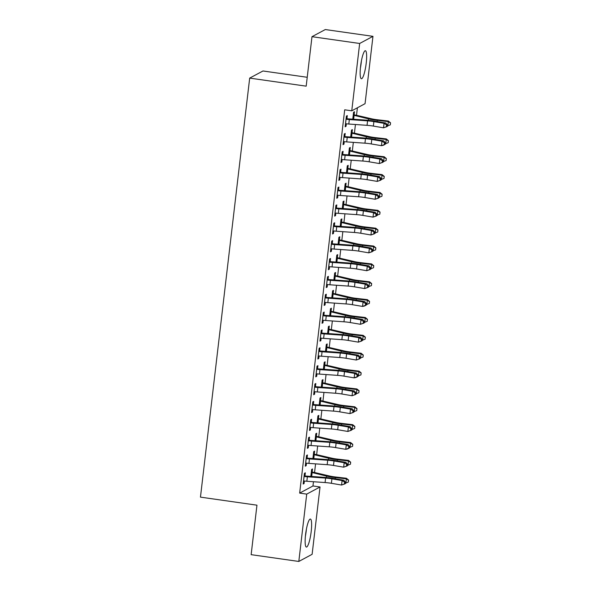 <?xml version="1.0" encoding="UTF-8"?>
<svg xmlns="http://www.w3.org/2000/svg" width="591" height="591" viewBox="0 0 591 591"><rect width="100%" height="100%" fill="white"/><g stroke="black" fill="none" stroke-linecap="round" stroke-linejoin="round"><path stroke-width="0.89" d="M305.577 534.56A14.147 2.586 -81.9 0 1 310.378 519.046A14.147 2.586 -81.9 0 1 311.191 531.553A14.147 2.586 -81.9 0 1 306.389 547.067A14.147 2.586 -81.9 0 1 305.577 534.56M360.591 66.236A14.147 2.586 -81.9 0 1 365.393 50.73A14.147 2.586 -81.9 0 1 366.206 63.23A14.147 2.586 -81.9 0 1 361.404 78.743A14.147 2.586 -81.9 0 1 360.591 66.236M312.971 485.972L320.034 486.977L312.122 554.314L298.817 561.45L251.145 554.661L256.952 505.179L200.46 497.134L249.683 78.108L306.182 86.16L311.989 36.686L325.301 29.55L372.965 36.339L365.061 103.676L351.756 110.812L344.693 109.808L299.659 493.108L312.971 485.972L313.466 481.731M314.552 472.512L315.564 463.869M316.65 454.649L317.663 446.006M318.748 436.786L319.761 428.143M320.847 418.93L321.859 410.28M322.945 401.067L323.957 392.424M325.043 383.204L326.055 374.561M327.141 365.341L328.153 356.698M329.239 347.486L330.251 338.835M331.337 329.623L332.349 320.979M333.435 311.76L334.447 303.117M335.533 293.897L336.545 285.254M337.631 276.041L338.643 267.391M339.729 258.178L340.741 249.535M341.827 240.315L342.839 231.672M343.925 222.452L344.937 213.809M346.023 204.597L347.035 195.946M348.121 186.734L349.141 178.09M350.219 168.871L351.239 160.227M352.317 151.008L353.337 142.365M354.415 133.152L355.435 124.502M356.513 115.289L357.392 107.784M307.224 77.281L262.988 70.979L249.683 78.108M314.279 454.014L314.619 451.11L313.725 451.598L312.905 458.542M307.091 457.87L307.431 454.967L306.53 455.454L305.274 466.166L306.168 465.686L306.47 463.152M318.475 418.288L318.815 415.392L317.921 415.872L317.101 422.824M311.287 422.144L311.627 419.248L310.726 419.728L309.47 430.447L310.364 429.96L310.667 427.433M322.671 382.569L323.011 379.666L322.117 380.153L321.297 387.098M315.483 386.425L315.823 383.522L314.922 384.01L313.666 394.722L314.56 394.241L314.863 391.707M326.867 346.843L327.207 343.947L326.313 344.427L325.493 351.379M319.679 350.699L320.019 347.804L319.118 348.284L317.862 359.003L318.756 358.515L319.059 355.989M331.063 311.125L331.403 308.221L330.509 308.709L329.689 315.653M323.875 314.981L324.215 312.078L323.314 312.565L322.058 323.277L322.952 322.797L323.255 320.263M335.26 275.399L335.599 272.503L334.705 272.983L333.885 279.935M328.071 279.255L328.411 276.359L327.51 276.839L326.254 287.558L327.148 287.071L327.451 284.544M339.456 239.68L339.803 236.777L338.902 237.257L338.082 244.209M332.268 243.536L332.607 240.633L331.706 241.121L330.45 251.832L331.344 251.352L331.647 248.818M343.652 203.954L343.999 201.058L343.098 201.538L342.278 208.49M336.464 207.81L336.804 204.914L335.902 205.395L334.646 216.114L335.548 215.626L335.843 213.1M347.855 168.236L348.195 165.332L347.294 165.812L346.474 172.764M339.869 171.634L340.689 172.107L341 169.189L340.098 169.669L338.842 180.388L339.744 179.908L340.039 177.374M352.051 132.51L352.391 129.614L351.49 130.094L350.67 137.046M344.856 136.366L345.196 133.47L344.294 133.95L343.039 144.669L343.94 144.182L344.235 141.655M346.954 118.503L347.294 115.607L346.392 116.087L345.137 126.806L346.038 126.326L346.333 123.792M354.149 114.647L354.489 111.751L353.588 112.231L352.768 119.183M342.758 154.229L343.098 151.326L342.196 151.813L340.941 162.525L341.842 162.045L342.137 159.511M349.953 150.373L350.293 147.469L349.392 147.957L348.572 154.908M338.562 189.947L338.902 187.052L338 187.532L336.744 198.251L337.646 197.771L337.941 195.237M345.75 186.091L346.097 183.195L345.196 183.675L344.376 190.627M334.366 225.673L334.705 222.777L333.804 223.258L332.548 233.97L333.45 233.489L333.745 230.955M341.554 221.817L341.901 218.914L341 219.401L340.18 226.353M329.379 260.941L330.199 261.414L330.509 258.496L329.608 258.976L328.352 269.695L329.246 269.215L329.549 266.681M337.358 257.536L337.705 254.64L336.804 255.12L335.983 262.072M325.973 297.118L326.313 294.222L325.412 294.702L324.156 305.414L325.05 304.934L325.353 302.4M333.161 293.262L333.501 290.358L332.607 290.846L331.787 297.798M321.777 332.836L322.117 329.941L321.216 330.421L319.96 341.14L320.854 340.66L321.157 338.126M328.965 328.98L329.305 326.084L328.411 326.564L327.591 333.516M317.581 368.562L317.921 365.666L317.02 366.147L315.764 376.859L316.658 376.378L316.961 373.844M324.769 364.706L325.109 361.81L324.215 362.29L323.395 369.242M313.385 404.288L313.725 401.385L312.824 401.865L311.568 412.584L312.462 412.104L312.765 409.57M320.573 400.425L320.913 397.529L320.019 398.009L319.199 404.961M309.189 440.007L309.529 437.111L308.628 437.591L307.372 448.303L308.266 447.823L308.568 445.289M316.377 436.151L316.717 433.255L315.823 433.735L315.003 440.687M304.993 475.733L305.333 472.83L304.431 473.31L303.176 484.029L304.07 483.549L304.365 481.015M312.181 471.877L312.521 468.973L311.627 469.453L310.807 476.405M298.817 561.45L306.722 494.113L320.034 486.977M311.989 36.686L359.66 43.475L372.965 36.339M299.659 493.108L306.722 494.113M351.756 110.812L359.66 43.475M345.203 126.208L346.038 126.326M343.105 144.064L343.94 144.182M341.007 161.927L341.842 162.045M338.909 179.79L339.744 179.908M336.811 197.653L337.646 197.771M334.713 215.508L335.548 215.626M332.615 233.371L333.45 233.489M330.517 251.234L331.344 251.352M328.419 269.097L329.246 269.215M326.321 286.953L327.148 287.071M324.223 304.816L325.05 304.934M322.125 322.679L322.952 322.797M320.026 340.542L320.854 340.66M317.928 358.397L318.756 358.515M315.83 376.26L316.658 376.378M313.732 394.123L314.56 394.241M311.634 411.986L312.462 412.104M309.536 429.842L310.364 429.96M307.438 447.705L308.266 447.823M305.34 465.568L306.168 465.686M303.242 483.431L304.07 483.549M345.476 123.903L346.06 123.755A6.346 0.835 6.7 0 0 348.808 124.036L367.041 125.329A9.072 1.189 -173.3 0 1 373.357 126.082L383.529 127.819L384.054 123.349L385.775 122.994L375.603 121.266A13.608 1.78 6.7 0 0 366.132 120.128L347.501 118.806L346.585 119.293A6.346 0.835 6.7 0 0 349.333 119.567L367.565 120.859A9.072 1.189 -173.3 0 1 373.881 121.62L384.054 123.349L386.58 124.952L386.366 126.74L387.053 126.6L387.268 124.812L386.58 124.952M346.585 119.293L346.053 118.99M346.163 118.052L347.501 118.806M387.053 126.6L383.529 127.819L386.366 126.74M387.268 124.812L385.775 122.994M353.359 114.196L354.666 114.957A6.346 0.835 -173.3 0 1 357.082 115.415L371.466 118.769A9.072 1.189 6.7 0 0 377.361 119.751L388.368 121.037L390.54 122.825L390.319 124.849L387.127 126.016M387.807 126.097L388.331 121.628L377.324 120.342A13.608 1.78 -173.3 0 1 368.474 118.872L353.248 115.134M354.666 114.957L353.758 115.444M390.525 123.061L388.331 121.628L388.368 121.037M343.378 141.766L343.962 141.618A6.346 0.835 6.7 0 0 346.71 141.899L364.942 143.185A9.072 1.189 -173.3 0 1 371.259 143.945L381.431 145.674L381.956 141.212L383.677 140.857L373.505 139.129A13.608 1.78 6.7 0 0 364.034 137.991L345.395 136.661L344.487 137.149A6.346 0.835 6.7 0 0 347.235 137.43L365.467 138.722A9.072 1.189 -173.3 0 1 371.783 139.483L381.956 141.212L384.482 142.815L384.268 144.603L384.955 144.463L385.169 142.675L384.482 142.815M344.487 137.149L343.955 136.846M344.065 135.908L345.395 136.661M384.955 144.463L383.153 145.327L381.431 145.674L384.268 144.603M385.169 142.675L383.677 140.857M341.28 159.629L341.864 159.481A6.346 0.835 6.7 0 0 344.612 159.755L362.844 161.048A9.072 1.189 -173.3 0 1 369.161 161.808L379.333 163.537L379.858 159.075L381.579 158.72L371.407 156.984A13.608 1.78 6.7 0 0 361.936 155.854L343.297 154.524L342.388 155.012A6.346 0.835 6.7 0 0 345.137 155.293L363.369 156.585A9.072 1.189 -173.3 0 1 369.685 157.339L379.858 159.075L382.384 160.678L382.17 162.459L382.857 162.318L383.071 160.538L382.384 160.678M342.388 155.012L341.857 154.709M341.967 153.771L343.297 154.524M382.857 162.318L379.333 163.537L382.17 162.459M383.071 160.538L381.579 158.72M351.261 132.052L352.568 132.82A6.346 0.835 -173.3 0 1 354.984 133.278L369.368 136.632A9.072 1.189 6.7 0 0 375.263 137.614L386.27 138.9L388.442 140.688L388.221 142.712L385.029 143.879M385.709 143.953L386.233 139.491L375.226 138.205A13.608 1.78 -173.3 0 1 366.376 136.735L351.15 132.99M352.568 132.82L351.66 133.307M388.427 140.924L386.233 139.491L386.27 138.9M349.163 149.915L350.47 150.683A6.346 0.835 -173.3 0 1 352.886 151.133L367.27 154.495A9.072 1.189 6.7 0 0 373.165 155.477L384.172 156.755L386.344 158.551L386.122 160.575L382.931 161.735M383.603 161.816L384.128 157.354L373.128 156.068A13.608 1.78 -173.3 0 1 364.278 154.591L349.052 150.853M350.47 150.683L349.562 151.17M386.329 158.787L384.128 157.354L384.172 156.755M360.421 67.891A14.058 2.571 98.1 0 0 361.419 60.873M305.407 536.214A14.058 2.571 98.1 0 0 306.404 529.189M339.182 177.492L339.766 177.337A6.346 0.835 6.7 0 0 342.514 177.618L360.746 178.91A9.072 1.189 -173.3 0 1 367.063 179.664L377.235 181.4L377.76 176.938L379.481 176.583L369.309 174.847A13.608 1.78 6.7 0 0 359.838 173.71L341.199 172.387L340.29 172.875A6.346 0.835 6.7 0 0 343.039 173.156L361.271 174.448A9.072 1.189 -173.3 0 1 367.587 175.202L377.76 176.938L380.286 178.534L380.072 180.321L380.759 180.181L380.973 178.393L380.286 178.534M340.29 172.875L339.759 172.572M340.689 172.107L341.199 172.387M380.759 180.181L377.235 181.4L380.072 180.321M380.973 178.393L379.481 176.583M337.084 195.348L337.668 195.2A6.346 0.835 6.7 0 0 340.416 195.481L358.648 196.773A9.072 1.189 -173.3 0 1 364.965 197.527L375.137 199.263L375.662 194.794L377.383 194.439L367.21 192.71A13.608 1.78 6.7 0 0 357.74 191.573L339.101 190.25L338.192 190.738A6.346 0.835 6.7 0 0 340.941 191.011L359.173 192.304A9.072 1.189 -173.3 0 1 365.489 193.065L375.662 194.794L378.181 196.397L377.974 198.184L378.661 198.044L378.875 196.256L378.181 196.397M338.192 190.738L337.66 190.435M337.771 189.497L339.101 190.25M378.661 198.044L375.137 199.263L377.974 198.184M378.875 196.256L377.383 194.439M347.065 167.778L348.372 168.538A6.346 0.835 -173.3 0 1 350.788 168.996L365.172 172.35A9.072 1.189 6.7 0 0 371.067 173.333L382.074 174.618L384.246 176.413L384.024 178.43L380.833 179.598M381.505 179.679L382.03 175.209L371.03 173.931A13.608 1.78 -173.3 0 1 362.18 172.454L346.954 168.716M348.372 168.538L347.464 169.026M384.231 176.65L382.03 175.209L382.074 174.618M344.967 185.64L346.274 186.401A6.346 0.835 -173.3 0 1 348.69 186.859L363.073 190.213A9.072 1.189 6.7 0 0 368.969 191.196L379.976 192.481L382.148 194.269L381.926 196.293L378.735 197.46M379.407 197.542L379.932 193.072L368.924 191.787A13.608 1.78 -173.3 0 1 360.082 190.317L344.856 186.579M346.274 186.401L345.366 186.889M382.133 194.505L379.932 193.072L379.976 192.481M334.986 213.211L335.57 213.063A6.346 0.835 6.7 0 0 338.318 213.344L356.55 214.629A9.072 1.189 -173.3 0 1 362.867 215.39L373.039 217.126L373.564 212.657L375.285 212.302L365.112 210.573A13.608 1.78 6.7 0 0 355.642 209.436L337.003 208.106L336.094 208.593A6.346 0.835 6.7 0 0 338.842 208.874L357.075 210.167A9.072 1.189 -173.3 0 1 363.391 210.928L373.564 212.657L376.083 214.26L375.876 216.047L376.563 215.907L376.777 214.119L376.083 214.26M336.094 208.593L335.562 208.291M335.673 207.352L337.003 208.106M376.563 215.907L373.039 217.126L375.876 216.047M376.777 214.119L375.285 212.302M342.869 203.496L344.176 204.264A6.346 0.835 -173.3 0 1 346.592 204.722L360.975 208.076A9.072 1.189 6.7 0 0 366.871 209.059L377.878 210.344L380.05 212.132L379.828 214.156L376.637 215.323M377.309 215.397L377.834 210.935L366.826 209.65A13.608 1.78 -173.3 0 1 357.983 208.18L342.758 204.434M344.176 204.264L343.268 204.752M380.035 212.368L377.834 210.935L377.878 210.344M332.888 231.074L333.472 230.926A6.346 0.835 6.7 0 0 336.22 231.199L354.452 232.492A9.072 1.189 -173.3 0 1 360.769 233.253L370.941 234.982L371.466 230.52L373.187 230.165L363.014 228.429A13.608 1.78 6.7 0 0 353.544 227.299L334.905 225.969L333.996 226.456A6.346 0.835 6.7 0 0 336.744 226.737L354.977 228.03A9.072 1.189 -173.3 0 1 361.293 228.783L371.466 230.52L373.985 232.123L373.778 233.903L374.465 233.763L374.679 231.982L373.985 232.123M333.996 226.456L333.464 226.154M333.575 225.215L334.905 225.969M374.465 233.763L370.941 234.982L373.778 233.903M374.679 231.982L373.187 230.165M340.771 221.359L342.078 222.127A6.346 0.835 -173.3 0 1 344.494 222.578L358.877 225.939A9.072 1.189 6.7 0 0 364.773 226.922L375.78 228.2L377.952 229.995L377.73 232.019L374.539 233.179M375.211 233.26L375.736 228.798L364.728 227.513A13.608 1.78 -173.3 0 1 355.885 226.035L340.66 222.297M342.078 222.127L341.17 222.615M377.937 230.231L375.736 228.798L375.78 228.2M330.79 248.937L331.374 248.781A6.346 0.835 6.7 0 0 334.122 249.062L352.354 250.355A9.072 1.189 -173.3 0 1 358.671 251.109L368.843 252.845L369.368 248.383L371.089 248.028L360.916 246.292A13.608 1.78 6.7 0 0 351.446 245.154L332.807 243.832L331.898 244.319A6.346 0.835 6.7 0 0 334.646 244.6L352.879 245.893A9.072 1.189 -173.3 0 1 359.195 246.646L369.368 248.383L371.887 249.978L371.68 251.766L372.367 251.626L372.581 249.838L371.887 249.978M331.898 244.319L331.366 244.017M331.477 243.078L332.807 243.832M372.367 251.626L368.843 252.845L371.68 251.766M372.581 249.838L371.089 248.028M328.692 266.792L329.276 266.644A6.346 0.835 6.7 0 0 332.024 266.925L350.256 268.218A9.072 1.189 -173.3 0 1 356.572 268.971L366.745 270.708L367.27 266.238L368.991 265.884L358.818 264.155A13.608 1.78 6.7 0 0 349.347 263.017L330.709 261.695L329.8 262.182A6.346 0.835 6.7 0 0 332.548 262.456L350.781 263.749A9.072 1.189 -173.3 0 1 357.097 264.509L367.27 266.238L369.789 267.841L369.582 269.629L370.269 269.489L370.483 267.701L369.789 267.841M329.8 262.182L329.268 261.879M330.199 261.414L330.709 261.695M370.269 269.489L366.745 270.708L369.582 269.629M370.483 267.701L368.991 265.884M326.594 284.655L327.178 284.507A6.346 0.835 6.7 0 0 329.926 284.788L348.158 286.074A9.072 1.189 -173.3 0 1 354.474 286.834L364.647 288.571L365.172 284.101L366.893 283.746L356.72 282.018A13.608 1.78 6.7 0 0 347.249 280.88L328.611 279.55L327.702 280.038A6.346 0.835 6.7 0 0 330.45 280.319L348.683 281.611A9.072 1.189 -173.3 0 1 354.999 282.372L365.172 284.101L367.691 285.704L367.484 287.492L368.171 287.352L368.385 285.564L367.691 285.704M327.702 280.038L327.17 279.735M327.281 278.797L328.611 279.55M368.171 287.352L364.647 288.571L367.484 287.492M368.385 285.564L366.893 283.746M324.496 302.518L325.08 302.37A6.346 0.835 6.7 0 0 327.828 302.644L346.06 303.937A9.072 1.189 -173.3 0 1 352.376 304.697L362.549 306.426L363.073 301.964L364.795 301.609L354.622 299.873A13.608 1.78 6.7 0 0 345.151 298.743L326.513 297.413L325.604 297.901A6.346 0.835 6.7 0 0 328.352 298.182L346.585 299.474A9.072 1.189 -173.3 0 1 352.901 300.228L363.073 301.964L365.593 303.567L365.386 305.355L366.073 305.207L366.287 303.427L365.593 303.567M325.604 297.901L325.072 297.598M325.183 296.66L326.513 297.413M366.073 305.207L364.27 306.072L362.549 306.426L365.386 305.355M366.287 303.427L364.795 301.609M322.398 320.381L322.981 320.226A6.346 0.835 6.7 0 0 325.73 320.507L343.962 321.8A9.072 1.189 -173.3 0 1 350.278 322.56L360.451 324.289L360.975 319.827L362.697 319.472L352.524 317.736A13.608 1.78 6.7 0 0 343.053 316.599L324.415 315.276L323.506 315.764A6.346 0.835 6.7 0 0 326.254 316.045L344.487 317.337A9.072 1.189 -173.3 0 1 350.803 318.091L360.975 319.827L363.495 321.423L363.288 323.211L363.975 323.07L364.189 321.282L363.495 321.423M323.506 315.764L322.974 315.461M323.085 314.523L324.415 315.276M363.975 323.07L360.451 324.289L363.288 323.211M364.189 321.282L362.697 319.472M320.3 338.237L320.883 338.089A6.346 0.835 6.7 0 0 323.632 338.37L341.864 339.662A9.072 1.189 -173.3 0 1 348.18 340.416L358.353 342.152L358.877 337.683L360.599 337.328L350.426 335.599A13.608 1.78 6.7 0 0 340.955 334.462L322.317 333.139L321.408 333.627A6.346 0.835 6.7 0 0 324.156 333.908L342.388 335.193A9.072 1.189 -173.3 0 1 348.705 335.954L358.877 337.683L361.397 339.286L361.19 341.073L361.877 340.933L362.091 339.145L361.397 339.286M321.408 333.627L320.876 333.324M320.987 332.386L322.317 333.139M361.877 340.933L358.353 342.152L361.19 341.073M362.091 339.145L360.599 337.328M318.202 356.1L318.785 355.952A6.346 0.835 6.7 0 0 321.534 356.233L339.766 357.525A9.072 1.189 -173.3 0 1 346.082 358.279L356.255 360.015L356.779 355.546L358.501 355.191L348.328 353.462A13.608 1.78 6.7 0 0 338.857 352.325L320.219 350.995L319.31 351.49A6.346 0.835 6.7 0 0 322.058 351.763L340.29 353.056A9.072 1.189 -173.3 0 1 346.607 353.817L356.779 355.546L359.298 357.149L359.092 358.936L359.779 358.796L359.993 357.008L359.298 357.149M319.31 351.49L318.778 351.18M318.889 350.241L320.219 350.995M359.779 358.796L356.255 360.015L359.092 358.936M359.993 357.008L358.501 355.191M316.104 373.963L316.687 373.815A6.346 0.835 6.7 0 0 319.435 374.088L337.668 375.381A9.072 1.189 -173.3 0 1 343.984 376.142L354.157 377.871L354.681 373.409L356.403 373.054L346.23 371.318A13.608 1.78 6.7 0 0 336.759 370.188L318.121 368.858L317.212 369.345A6.346 0.835 6.7 0 0 319.96 369.626L338.192 370.919A9.072 1.189 -173.3 0 1 344.509 371.673L354.681 373.409L357.2 375.012L356.994 376.799L357.681 376.652L357.895 374.871L357.2 375.012M317.212 369.345L316.68 369.043M316.791 368.104L318.121 368.858M357.681 376.652L355.878 377.516L354.157 377.871L356.994 376.799M357.895 374.871L356.403 373.054M314.006 391.826L314.589 391.67A6.346 0.835 6.7 0 0 317.337 391.951L335.57 393.244A9.072 1.189 -173.3 0 1 341.886 394.005L352.059 395.734L352.583 391.272L354.305 390.917L344.132 389.181A13.608 1.78 6.7 0 0 334.661 388.043L316.022 386.721L315.114 387.208A6.346 0.835 6.7 0 0 317.862 387.489L336.094 388.782A9.072 1.189 -173.3 0 1 342.411 389.535L352.583 391.272L355.102 392.875L354.895 394.655L355.583 394.515L355.789 392.727L355.102 392.875M315.114 387.208L314.582 386.906L314.043 391.811M314.693 385.967L316.022 386.721M355.583 394.515L352.059 395.734L354.895 394.655M355.789 392.727L354.305 390.917M311.908 409.689L312.491 409.533A6.346 0.835 6.7 0 0 315.239 409.814L333.472 411.107A9.072 1.189 -173.3 0 1 339.788 411.861L349.961 413.597L350.485 409.127L352.206 408.78L342.034 407.044A13.608 1.78 6.7 0 0 332.563 405.906L313.924 404.584L313.016 405.071A6.346 0.835 6.7 0 0 315.764 405.352L333.996 406.638A9.072 1.189 -173.3 0 1 340.313 407.398L350.485 409.127L353.004 410.73L352.797 412.518L353.484 412.378L353.691 410.59L353.004 410.73M313.016 405.071L312.484 404.769M312.595 403.83L313.924 404.584M353.484 412.378L349.961 413.597L352.797 412.518M353.691 410.59L352.206 408.78M309.81 427.544L310.393 427.396A6.346 0.835 6.7 0 0 313.134 427.677L331.374 428.97A9.072 1.189 -173.3 0 1 337.69 429.723L347.863 431.46L348.387 426.99L350.108 426.636L339.936 424.907A13.608 1.78 6.7 0 0 330.465 423.769L311.826 422.439L310.918 422.934A6.346 0.835 6.7 0 0 313.658 423.208L331.898 424.501A9.072 1.189 -173.3 0 1 338.215 425.261L348.387 426.99L350.906 428.593L350.699 430.381L351.386 430.241L351.593 428.453L350.906 428.593M310.918 422.934L310.386 422.631M310.497 421.686L311.826 422.439M351.386 430.241L347.863 431.46L350.699 430.381M351.593 428.453L350.108 426.636M307.712 445.407L308.295 445.259A6.346 0.835 6.7 0 0 311.036 445.533L329.276 446.826A9.072 1.189 -173.3 0 1 335.592 447.586L345.765 449.315L346.289 444.853L348.01 444.498L337.838 442.762A13.608 1.78 6.7 0 0 328.367 441.632L309.728 440.302L308.82 440.79A6.346 0.835 6.7 0 0 311.56 441.071L329.8 442.363A9.072 1.189 -173.3 0 1 336.116 443.117L346.289 444.853L348.808 446.456L348.601 448.244L349.288 448.096L349.495 446.316L348.808 446.456M308.82 440.79L308.288 440.487M308.399 439.549L309.728 440.302M349.288 448.096L347.486 448.961L345.765 449.315L348.601 448.244M349.495 446.316L348.01 444.498M305.613 463.27L306.197 463.115A6.346 0.835 6.7 0 0 308.938 463.396L327.178 464.689A9.072 1.189 -173.3 0 1 333.494 465.449L343.666 467.178L344.191 462.716L345.912 462.361L335.74 460.625A13.608 1.78 6.7 0 0 326.269 459.488L307.63 458.165L306.722 458.653A6.346 0.835 6.7 0 0 309.462 458.934L327.702 460.226A9.072 1.189 -173.3 0 1 334.018 460.98L344.191 462.716L346.71 464.319L346.503 466.1L347.19 465.959L347.397 464.171L346.71 464.319M306.722 458.653L306.19 458.35M306.301 457.412L307.63 458.165M347.19 465.959L343.666 467.178L346.503 466.1M347.397 464.171L345.912 462.361M303.515 481.133L304.099 480.978A6.346 0.835 6.7 0 0 306.84 481.259L325.08 482.552A9.072 1.189 -173.3 0 1 331.396 483.305L341.568 485.041L342.093 480.572L343.814 480.224L333.642 478.488A13.608 1.78 6.7 0 0 324.171 477.351L305.532 476.028L304.624 476.516A6.346 0.835 6.7 0 0 307.364 476.797L325.604 478.082A9.072 1.189 -173.3 0 1 331.92 478.843L342.093 480.572L344.612 482.175L344.405 483.963L345.092 483.822L345.299 482.034L344.612 482.175M304.624 476.516L304.092 476.213M304.202 475.275L305.532 476.028M345.092 483.822L341.568 485.041L344.405 483.963M345.299 482.034L343.814 480.224M338.673 239.222L339.98 239.983A6.346 0.835 -173.3 0 1 342.396 240.441L356.779 243.795A9.072 1.189 6.7 0 0 362.675 244.777L373.682 246.063L375.854 247.858L375.632 249.882L372.441 251.042M373.113 251.123L373.638 246.654L362.63 245.376A13.608 1.78 -173.3 0 1 353.787 243.898L338.562 240.16M339.98 239.983L339.071 240.471M375.839 248.094L373.638 246.654L373.682 246.063M336.575 257.085L337.882 257.846A6.346 0.835 -173.3 0 1 340.298 258.304L354.681 261.658A9.072 1.189 6.7 0 0 360.576 262.64L371.584 263.926L373.756 265.714L373.527 267.738L370.343 268.905M371.015 268.986L371.54 264.517L360.532 263.231A13.608 1.78 -173.3 0 1 351.689 261.761L336.464 258.023M337.882 257.846L336.973 258.333M373.741 265.95L371.54 264.517L371.584 263.926M334.476 274.941L335.784 275.709A6.346 0.835 -173.3 0 1 338.2 276.167L352.583 279.521A9.072 1.189 6.7 0 0 358.478 280.503L369.486 281.789L371.658 283.577L371.429 285.601L368.237 286.768M368.917 286.842L369.441 282.38L358.434 281.094A13.608 1.78 -173.3 0 1 349.591 279.624L334.366 275.879M335.784 275.709L334.875 276.196M371.643 283.813L369.441 282.38L369.486 281.789M332.378 292.804L333.686 293.572A6.346 0.835 -173.3 0 1 336.102 294.022L350.485 297.384A9.072 1.189 6.7 0 0 356.38 298.366L367.388 299.644L369.56 301.44L369.331 303.464L366.139 304.624M366.819 304.705L367.343 300.243L356.336 298.957A13.608 1.78 -173.3 0 1 347.493 297.48L332.268 293.742M333.686 293.572L332.777 294.059M369.545 301.676L367.343 300.243L367.388 299.644M330.28 310.667L331.588 311.427A6.346 0.835 -173.3 0 1 334.004 311.885L348.387 315.239A9.072 1.189 6.7 0 0 354.282 316.222L365.29 317.507L367.462 319.303L367.233 321.327L364.041 322.487M364.721 322.568L365.245 318.098L354.238 316.82A13.608 1.78 -173.3 0 1 345.395 315.343L330.17 311.605M331.588 311.427L330.679 311.915M367.447 319.539L365.245 318.098L365.29 317.507M328.182 328.53L329.49 329.29A6.346 0.835 -173.3 0 1 331.906 329.748L346.289 333.102A9.072 1.189 6.7 0 0 352.184 334.085L363.192 335.37L365.364 337.158L365.135 339.182L361.943 340.35M362.623 340.431L363.147 335.961L352.14 334.676A13.608 1.78 -173.3 0 1 343.297 333.206L328.071 329.468M329.49 329.29L328.581 329.778M365.349 337.402L363.147 335.961L363.192 335.37M326.084 346.385L327.392 347.153A6.346 0.835 -173.3 0 1 329.808 347.611L344.191 350.965A9.072 1.189 6.7 0 0 350.086 351.948L361.094 353.233L363.266 355.021L363.037 357.045L359.845 358.212M360.525 358.286L361.049 353.824L350.042 352.539A13.608 1.78 -173.3 0 1 341.199 351.069L325.973 347.323M327.392 347.153L326.483 347.641M363.251 355.257L361.049 353.824L361.094 353.233M323.986 364.248L325.294 365.016A6.346 0.835 -173.3 0 1 327.71 365.467L342.093 368.828A9.072 1.189 6.7 0 0 347.988 369.811L358.996 371.096L361.167 372.884L360.938 374.908L357.747 376.068M358.427 376.149L358.951 371.687L347.944 370.402A13.608 1.78 -173.3 0 1 339.101 368.924L323.875 365.186M325.294 365.016L324.385 365.504M361.153 373.12L358.951 371.687L358.996 371.096M321.881 382.111L323.196 382.872A6.346 0.835 -173.3 0 1 325.611 383.33L339.995 386.684A9.072 1.189 6.7 0 0 345.89 387.666L356.898 388.952L359.069 390.747L358.84 392.771L355.649 393.931M356.329 394.012L356.853 389.55L345.846 388.265A13.608 1.78 -173.3 0 1 337.003 386.787L321.777 383.049M323.196 382.872L322.287 383.36M359.055 390.983L356.853 389.55L356.898 388.952M319.783 399.974L321.098 400.735A6.346 0.835 -173.3 0 1 323.513 401.193L337.897 404.547A9.072 1.189 6.7 0 0 343.792 405.529L354.799 406.815L356.971 408.603L356.742 410.627L353.551 411.794M319.236 404.961L319.679 400.912L334.905 404.65A13.608 1.78 -173.3 0 0 343.748 406.12L354.755 407.406L354.799 406.815M354.231 411.875L354.755 407.406L356.957 408.846M321.098 400.735L320.189 401.223M317.685 417.83L319 418.598A6.346 0.835 -173.3 0 1 321.415 419.056L335.799 422.41A9.072 1.189 6.7 0 0 341.694 423.392L352.701 424.678L354.873 426.466L354.644 428.49L351.453 429.657M352.133 429.731L352.657 425.269L341.65 423.983A13.608 1.78 -173.3 0 1 332.807 422.513L317.581 418.768M319 418.598L318.091 419.085M354.859 426.702L352.657 425.269L352.701 424.678M315.587 435.693L316.902 436.461A6.346 0.835 -173.3 0 1 319.317 436.912L333.701 440.273A9.072 1.189 6.7 0 0 339.596 441.255L350.603 442.541L352.775 444.329L352.546 446.353L349.355 447.52M350.035 447.594L350.559 443.132L339.552 441.846A13.608 1.78 -173.3 0 1 330.709 440.369L315.476 436.631M316.902 436.461L315.993 436.948M352.761 444.565L350.559 443.132L350.603 442.541M313.489 453.556L314.804 454.316A6.346 0.835 -173.3 0 1 317.219 454.775L331.603 458.128A9.072 1.189 6.7 0 0 337.498 459.111L348.505 460.396L350.677 462.192L350.448 464.216L347.257 465.376M347.936 465.457L348.461 460.995L337.454 459.709A13.608 1.78 -173.3 0 1 328.611 458.232L313.378 454.494M314.804 454.316L313.895 454.811M350.662 462.428L348.461 460.995L348.505 460.396M311.391 471.419L312.705 472.179A6.346 0.835 -173.3 0 1 315.121 472.637L329.505 475.991A9.072 1.189 6.7 0 0 335.4 476.974L346.407 478.259L348.579 480.047L348.35 482.071L345.159 483.239M345.838 483.32L346.363 478.85L335.356 477.565A13.608 1.78 -173.3 0 1 326.513 476.095L311.28 472.357M312.705 472.179L311.797 472.667M348.564 480.291L346.363 478.85L346.407 478.259M346.09 119.005L345.513 123.896M367.565 120.859L367.041 125.329M373.881 121.62L373.357 126.082M349.333 119.567L348.808 124.036M352.805 119.183L353.278 115.149M377.184 121.532L377.324 120.342M368.311 120.305L368.474 118.872M353.654 119.249L354.09 115.518M343.992 136.868L343.415 141.759M365.467 138.722L364.942 143.185M371.783 139.483L371.259 143.945M347.235 137.43L346.71 141.899M341.894 154.731L341.317 159.622M363.369 156.585L362.844 161.048M369.685 157.339L369.161 161.808M345.137 155.293L344.612 159.755M350.707 137.046L351.18 133.012M375.086 139.395L375.226 138.205M366.213 138.168L366.376 136.735M351.556 137.105L351.992 133.374M348.609 154.908L349.082 150.875M372.987 157.258L373.128 156.068M364.115 156.031L364.278 154.591M349.458 154.968L349.894 151.237M339.795 172.594L339.219 177.477M361.271 174.448L360.746 178.91M367.587 175.202L367.063 179.664M343.039 173.156L342.514 177.618M337.697 190.45L337.121 195.34M359.173 192.304L358.648 196.773M365.489 193.065L364.965 197.527M340.941 191.011L340.416 195.481M346.511 172.771L346.983 168.738M370.889 175.121L371.03 173.931M362.017 173.894L362.18 172.454M347.36 172.831L347.796 169.1M344.413 190.627L344.885 186.593M368.791 192.976L368.924 191.787M359.919 191.757L360.082 190.317M345.262 190.694L345.698 186.963M335.599 208.313L335.023 213.203M357.075 210.167L356.55 214.629M363.391 210.928L362.867 215.39M338.842 208.874L338.318 213.344M342.315 208.49L342.787 204.456M366.693 210.839L366.826 209.65M357.814 209.613L357.983 208.18M343.164 208.549L343.6 204.818M333.501 226.176L332.925 231.066M354.977 228.03L354.452 232.492M361.293 228.783L360.769 233.253M336.744 226.737L336.22 231.199M340.217 226.353L340.689 222.319M364.595 228.702L364.728 227.513M355.716 227.476L355.885 226.035M341.066 226.412L341.502 222.681M331.403 244.039L330.827 248.922M352.879 245.893L352.354 250.355M359.195 246.646L358.671 251.109M334.646 244.6L334.122 249.062M329.305 261.894L328.729 266.785M350.781 263.749L350.256 268.218M357.097 264.509L356.572 268.971M332.548 262.456L332.024 266.925M327.207 279.757L326.631 284.648M348.683 281.611L348.158 286.074M354.999 282.372L354.474 286.834M330.45 280.319L329.926 284.788M325.109 297.62L324.533 302.511M346.585 299.474L346.06 303.937M352.901 300.228L352.376 304.697M328.352 298.182L327.828 302.644M323.011 315.483L322.435 320.366M344.487 317.337L343.962 321.8M350.803 318.091L350.278 322.56M326.254 316.045L325.73 320.507M320.913 333.339L320.337 338.229M342.388 335.193L341.864 339.662M348.705 335.954L348.18 340.416M324.156 333.908L323.632 338.37M318.815 351.202L318.239 356.092M340.29 353.056L339.766 357.525M346.607 353.817L346.082 358.279M322.058 351.763L321.534 356.233M316.717 369.065L316.141 373.955M338.192 370.919L337.668 375.381M344.509 371.673L343.984 376.142M319.96 369.626L319.435 374.088M336.094 388.782L335.57 393.244M342.411 389.535L341.886 394.005M317.862 387.489L317.337 391.951M312.513 404.783L311.945 409.674M333.996 406.638L333.472 411.107M340.313 407.398L339.788 411.861M315.764 405.352L315.239 409.814M310.415 422.646L309.847 427.537M331.898 424.501L331.374 428.97M338.215 425.261L337.69 429.723M313.658 423.208L313.134 427.677M308.317 440.509L307.748 445.4M329.8 442.363L329.276 446.826M336.116 443.117L335.592 447.586M311.56 441.071L311.036 445.533M306.219 458.372L305.65 463.263M327.702 460.226L327.178 464.689M334.018 460.98L333.494 465.449M309.462 458.934L308.938 463.396M304.121 476.228L303.552 481.118M325.604 478.082L325.08 482.552M331.92 478.843L331.396 483.305M307.364 476.797L306.84 481.259M338.118 244.216L338.591 240.182M362.497 246.565L362.63 245.376M353.617 245.339L353.787 243.898M338.968 244.275L339.404 240.544M336.02 262.072L336.493 258.038M360.392 264.421L360.532 263.231M351.519 263.202L351.689 261.761M336.87 262.138L337.306 258.407M333.922 279.935L334.395 275.901M358.294 282.284L358.434 281.094M349.421 281.057L349.591 279.624M334.772 279.994L335.208 276.263M331.824 297.798L332.297 293.764M356.196 300.147L356.336 298.957M347.323 298.92L347.493 297.48M332.674 297.857L333.11 294.126M329.726 315.66L330.199 311.627M354.098 318.01L354.238 316.82M345.225 316.783L345.395 315.343M330.576 315.72L331.012 311.989M327.628 333.516L328.101 329.483M352 335.865L352.14 334.676M343.127 334.646L343.297 333.206M328.478 333.583L328.914 329.852M325.53 351.379L326.003 347.345M349.902 353.728L350.042 352.539M341.029 352.502L341.199 351.069M326.38 351.438L326.816 347.707M323.432 369.242L323.905 365.208M347.804 371.591L347.944 370.402M338.931 370.365L339.101 368.924M324.282 369.301L324.718 365.57M321.334 387.105L321.807 383.071M345.705 389.454L345.846 388.265M336.833 388.228L337.003 386.787M322.184 387.164L322.62 383.433M343.607 407.31L343.748 406.12M334.735 406.091L334.905 404.65M320.086 405.027L320.521 401.296M317.138 422.824L317.611 418.79M341.509 425.173L341.65 423.983M332.637 423.946L332.807 422.513M317.988 422.883L318.423 419.152M315.04 440.687L315.513 436.653M339.411 443.036L339.552 441.846M330.539 441.809L330.709 440.369M315.889 440.746L316.325 437.015M312.942 458.55L313.415 454.516M337.313 460.899L337.454 459.709M328.441 459.672L328.611 458.232M313.791 458.609L314.227 454.878M310.844 476.405L311.317 472.372M335.215 478.754L335.356 477.565M326.343 477.535L326.513 476.095M311.693 476.472L312.129 472.741"/></g></svg>
